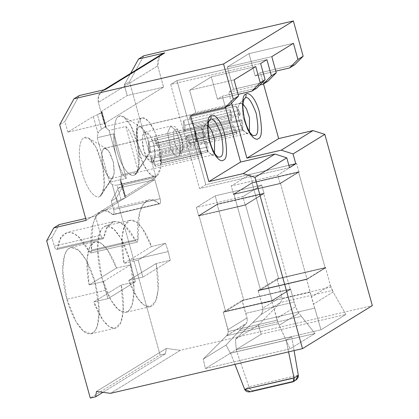 <?xml version="1.0" encoding="UTF-8"?>
<svg xmlns="http://www.w3.org/2000/svg" width="419" height="419" viewBox="0 0 419 419"><rect width="100%" height="100%" fill="white"/><g stroke="black" fill="none" stroke-linecap="round" stroke-linejoin="round"><path stroke-width="0.31" stroke-dasharray="2.1 1.57" d="M56.843 249.483L57.408 248.367C60.027 225.904 77.772 227.69 89.116 251.557L90.902 252.908L137.39 242.082L135.604 240.731L137.39 242.082L90.729 252.982L137.39 242.082L138.013 239.249L139.506 212.81L143.298 203.953L148.745 199.978L153.804 200.423L158.958 203.618L159.885 203.812L113.224 214.711L159.885 203.812C160.65 203.026 160.723 201.324 160.105 198.706L154.805 179.61L118.425 188.079L111.265 201.052L113.617 209.531L160.105 198.706L113.617 209.531C114.24 212.145 114.167 213.847 113.397 214.638L112.47 214.439L158.958 203.618L112.47 214.439L107.322 211.249L102.257 210.799L96.81 214.779L93.018 223.636L91.525 250.07L138.013 239.249L91.525 250.07L90.902 252.908L89.116 251.557L135.604 240.731L89.116 251.557L78.384 236.683L72.67 232.859L67.349 232.309L61.043 237.61L57.408 248.367L56.675 249.556L103.331 238.662L56.843 249.483C55.926 249.734 55.072 248.603 54.271 246.094L100.754 235.274C101.555 237.777 102.414 238.909 103.331 238.662L103.896 237.542L57.408 248.367L103.896 237.542L107.526 226.784L113.832 221.489L119.153 222.033L124.867 225.857L135.604 240.731C124.254 216.864 106.515 215.083 103.896 237.542L103.331 238.662C102.414 238.909 101.555 237.777 100.754 235.274L54.271 246.094L51.919 237.62L46.682 240.846L51.919 237.62L59.079 224.647L51.919 237.62L54.271 246.094C55.072 248.603 55.926 249.734 56.843 249.483L103.331 238.662M207.683 152.018L207.185 150.5L160.702 161.325L161.195 162.839L207.683 152.018C208.075 149.201 207.913 145.875 207.201 142.041L206.117 141.208L206.583 147.142L160.1 157.968L160.702 161.325L207.185 150.5L206.583 147.142L207.683 152.018L161.195 162.839L160.1 157.968L206.583 147.142L206.117 141.208L159.634 152.034L160.1 157.968L159.634 152.034L160.713 152.862C161.43 156.696 161.587 160.021 161.195 162.839C161.587 160.021 161.43 156.696 160.713 152.862L159.634 152.034L206.117 141.208L207.201 142.041L160.713 152.862L207.201 142.041C207.913 145.875 208.075 149.201 207.683 152.018M200.539 150.866L201.701 153.883L155.219 164.704L154.051 161.692L200.539 150.866L154.051 161.692L151.573 156.999L198.056 146.179L200.539 150.866L198.056 146.179L151.573 156.999L155.219 164.704L201.701 153.883L202.068 155.475L155.585 166.296L155.219 164.704L155.585 166.296C153.972 164.714 152.511 162.195 151.196 158.728L151.573 156.999L151.196 158.728L197.684 147.902L198.056 146.179L197.684 147.902C198.994 151.369 200.455 153.893 202.068 155.475L200.539 150.866M242.591 130.508L242.098 128.989L195.61 139.815L196.108 141.329L242.591 130.508L196.108 141.329C196.501 138.511 196.338 135.185 195.626 131.351L242.109 120.531C242.826 124.364 242.983 127.69 242.591 130.508C242.983 127.69 242.826 124.364 242.109 120.531L241.03 119.698L241.496 125.632L242.591 130.508M235.447 129.356L236.609 132.373L190.126 143.193L188.964 140.182L235.447 129.356L188.964 140.182L190.493 144.785L236.981 133.965C235.368 132.383 233.907 129.859 232.592 126.391L186.109 137.217C187.419 140.684 188.88 143.209 190.493 144.785C188.88 143.209 187.419 140.684 186.109 137.217L232.592 126.391L232.969 124.668L186.481 135.489L186.109 137.217L186.481 135.489L188.964 140.182L186.481 135.489L232.969 124.668L235.447 129.356L232.969 124.668L232.592 126.391C233.907 129.859 235.368 132.383 236.981 133.965L235.447 129.356M105.405 127.24L109.066 130.409L125.841 126.501C132.729 132.289 140.334 159.712 138.197 171.062L125.841 126.501L109.066 130.409L121.421 174.969L138.197 171.062L121.421 174.969L109.066 130.409L105.405 127.24L105.672 126.622L101.639 112.098L101.136 111.889L101.712 111.276L106.374 128.073L101.712 111.276L127.198 95.574L124.254 84.952L129.492 81.726L155.999 177.321L150.767 180.547L154.805 179.61L125.134 197.888L125.281 196.249L150.767 180.547L125.281 196.249L124.7 196.862L125.208 197.071L121.18 182.548L120.421 181.385L120.62 179.452L125.281 196.249L120.62 179.452L121.421 174.969L120.421 181.385M121.835 183.323L120.593 184.407L116.99 185.125L120.981 184.25L121.72 183.716L121.651 182.925L121.18 182.548L125.208 197.071L125.716 197.291L125.134 197.888L121.018 199.654L116.99 185.125L114.198 185.219L112.245 184.617L114.198 185.219L116.99 185.125L121.018 199.654L116.901 201.413L112.245 184.617L109.553 182.281L126.329 178.374C119.436 172.591 111.831 145.163 113.968 133.813L97.192 137.72L113.968 133.813L126.329 178.374L109.553 182.281L97.192 137.72L97.994 133.237L93.337 116.44L67.852 132.142L104.231 123.668L163.578 87.105L127.198 95.574L101.712 111.276L101.639 112.098C102.896 112.339 101.503 113.198 97.454 114.675L93.337 116.44L97.454 114.675L101.482 129.204L99.183 131.074L97.994 133.237L99.183 131.074L101.482 129.204L97.454 114.675L102.147 112.308L101.639 112.098L105.672 126.622L106.038 126.376L101.482 129.204L105.97 126.391M250.557 391.77L292.787 381.934M293.991 381.044L252.715 390.655C251.159 390.482 249.923 389.22 249.001 386.857L244.712 389.502L249.001 386.857C249.923 389.22 251.159 390.482 252.715 390.655L251.206 391.587L252.715 390.655L293.991 381.044L292.483 381.976L295.552 380.316M291.692 336.698L286.109 340.139L288.565 351.881L286.109 340.139L230.529 353.081L234.923 364.368L230.529 353.081L286.109 340.139L291.692 336.698L294.08 350.593L291.692 336.698L236.112 349.64L291.692 336.698M293.436 43.298L248.975 53.648L255.161 75.954L275.817 71.146L255.161 75.954L248.975 53.648L227.328 66.988L233.514 89.294L267.872 81.291L233.514 89.294L228.627 92.3L233.514 89.294L227.328 66.988L248.975 53.648L293.436 43.298M306.755 279.195L325.746 267.495L306.813 279.41L258.046 290.54L277.038 278.834L325.746 267.495L277.038 278.834L325.746 267.495L306.813 279.41L325.804 267.704L277.027 279.091L325.532 267.799L330.392 285.329L311.427 297.019L306.682 279.41L325.532 267.799L306.682 279.41L258.104 290.749L306.813 279.41L258.046 290.54L306.755 279.195M325.123 267.799L298.611 172.204L252.128 183.03L278.64 278.625L325.123 267.799L278.64 278.625L260.487 289.807L306.97 278.986L325.123 267.799L306.97 278.986L280.458 183.391L233.975 194.212L252.128 183.03L298.611 172.204L280.458 183.391L298.611 172.204L325.123 267.799M128.769 280.405L156.13 263.546C159.22 276.828 160.058 301.046 151.877 305.964C143.748 311.097 132.87 293.064 128.769 280.405L137.825 298.621L143.974 305.053L150.154 306.682L155.643 301.167L158.167 289.602L156.13 263.546L170.276 260.251L168.202 251.578L129.801 260.524L134.106 289.581L132.179 304.765L129.534 309.903L125.899 312.328L118.179 309.505L110.915 300.124L101.875 277.729L97.569 248.671L99.502 233.488L102.142 228.35L105.777 225.92L113.497 228.748L120.766 238.128L129.801 260.524L168.202 251.578L165.563 243.256L151.416 246.55L142.355 228.334L136.212 221.902L130.031 220.274L124.543 225.794L122.013 237.353L124.055 263.41L138.202 260.115L142.916 277.111L128.769 280.405L142.916 277.111L138.202 260.115L165.563 243.256L168.202 251.578L170.276 260.251L142.916 277.111L170.276 260.251L156.13 263.546L128.769 280.405M138.809 126.952C136.264 127.533 136.007 133.493 138.045 144.838C141.978 155.009 144.979 158.963 147.059 156.696L134.839 174.723C132.367 177.619 123.301 172.968 117.189 151.489C111.339 129.848 115.56 117.011 118.687 116.461L123.532 116.718L130.917 125.731L137.621 144.969L139.155 163.551L136.615 172.916L134.839 174.723L147.965 155.774L149.258 150.997L148.478 141.507L145.053 131.686L141.282 127.088L138.809 126.952L239.862 103.425L237.824 107.714L238.673 119.635L243.47 130.969L247.509 133.415L248.111 133.163L249.405 131.54L248.111 133.163L246.262 133.321L242.245 129.11L238.401 118.388L237.756 108.202L239.39 103.807L239.862 103.425L139.412 126.706L143.45 129.146L148.247 140.485L149.096 152.406L147.059 156.696L146.451 156.947L142.418 154.501L137.615 143.167L136.772 131.247L138.809 126.952M259.806 85.041L228.627 92.3L231.613 103.069L228.627 92.3L259.806 85.041M242.994 104.017L240.469 103.174L239.862 103.425L242.994 104.017M184.224 130.414L230.707 119.588C229.994 115.754 229.832 112.428 230.225 109.61L183.742 120.436C183.349 123.254 183.506 126.58 184.224 130.414L185.303 131.241L231.791 120.421L231.325 114.487L230.225 109.61C229.832 112.428 229.994 115.754 230.707 119.588L231.791 120.421L230.707 119.588L184.224 130.414C183.506 126.58 183.349 123.254 183.742 120.436L184.837 125.312L185.303 131.241L184.224 130.414M193.735 124.548C192.426 121.086 190.964 118.561 189.351 116.98L235.839 106.154C237.453 107.735 238.914 110.26 240.223 113.727L193.735 124.548L240.223 113.727L239.851 115.45L193.363 126.276L193.735 124.548L193.363 126.276L239.851 115.45L237.369 110.763L190.886 121.583L193.363 126.276L190.886 121.583L189.351 116.98C190.964 118.561 192.426 121.086 193.735 124.548M280.243 183.601L299.176 171.685L280.243 183.601L299.234 171.9L252.343 182.815L233.352 194.516L280.243 183.601L233.352 194.516L252.285 182.605L299.176 171.685L280.185 183.386L233.294 194.306L252.285 182.605L233.352 194.516L280.243 183.601M235.431 339.264L236.306 349.519L261.21 334.179L258.314 325.165L235.431 339.264L258.314 325.165L280.405 302.628L260.943 314.617L235.431 339.264L252.793 322.536L314.721 308.117L320.97 329.805L236.306 349.519L235.431 339.264M233.566 194.217L231.267 185.931L277.755 175.105L280.049 183.391L233.566 194.217L280.049 183.391L298.904 171.774L252.416 182.6L233.566 194.217L252.416 182.6L250.122 174.314L296.605 163.489L277.755 175.105L231.267 185.931L250.122 174.314L231.267 185.931L233.566 194.217M330.392 285.329L333.157 291.996L313.454 304.136L311.427 297.019L330.392 285.329L325.532 267.799L277.027 279.091L281.835 296.443L281.971 299.564L280.515 302.513L332.33 290.446L330.921 287.052L282.087 298.422L330.921 287.052L330.392 285.329M263.514 83.978L260.398 72.728L255.161 75.954L260.398 72.728L263.514 83.978M266.908 59.645L176.965 80.584L205.834 184.679L288.864 165.348L205.834 184.679L199.549 188.55L170.685 84.46L260.623 63.515L170.685 84.46L176.965 80.584L266.908 59.645M151.416 246.55L124.055 263.41C120.96 250.127 120.127 225.909 128.308 220.991C136.432 215.858 147.315 233.891 151.416 246.55L165.563 243.256L138.202 260.115L124.055 263.41L151.416 246.55M278.64 278.625L252.128 183.03L233.975 194.212L260.487 289.807L278.64 278.625M271.795 56.633L227.328 66.988L271.795 56.633M134.839 174.723C137.966 174.168 142.188 161.331 136.337 139.689C130.225 118.21 121.159 113.565 118.687 116.461C115.56 117.011 111.339 129.848 117.189 151.489C123.301 172.968 132.367 177.619 134.839 174.723M90.902 252.908L91.525 250.07C88.257 221.227 99.973 201.293 112.47 214.439L113.397 214.638C114.167 213.847 114.24 212.145 113.617 209.531L111.265 201.052L116.503 197.826L111.265 201.052L118.425 188.079L123.663 184.852L116.503 197.826L160.1 355.029L90.279 398.05L160.1 355.029L165.495 353.772L102.933 392.32L165.495 353.772L166.301 348.425L96.48 391.446L166.301 348.425L180.311 350.321L110.49 393.341L180.311 350.321L372.318 305.613L180.311 350.321L166.301 348.425L165.495 353.772L160.1 355.029L116.503 197.826L123.663 184.852L155.999 177.321L129.492 81.726L143.811 55.774L129.492 81.726L124.254 84.952L130.644 73.372L124.254 84.952L127.198 95.574L163.578 87.105L104.231 123.668L98.339 102.425L157.685 65.862L163.578 87.105L157.685 65.862L98.339 102.425L98.502 95.836L102.629 90.63L103.964 89.807M294.756 64.73L260.398 72.728L294.756 64.73M239.862 103.425L244.083 99.167L239.862 103.425M244.314 98.811L242.276 104.294L243.078 117.001L247.875 130.377L252.887 135.63L247.875 130.377L243.078 117.001L242.276 104.294L244.314 98.811L239.39 103.807M252.793 322.536L260.943 314.617L262.435 312.459L263.012 309.002L261.718 303.482L310.222 292.184L314.721 308.117L252.793 322.536M113.397 214.638L159.885 203.812L158.958 203.618C146.461 190.467 134.745 210.401 138.013 239.249L137.39 242.082M260.487 289.807L233.975 194.212L280.458 183.391L306.97 278.986L260.487 289.807M261.718 303.482L258.172 290.707L306.682 279.41L310.222 292.184L261.718 303.482L262.875 308.127L281.835 296.443L277.038 278.834L258.046 290.54L261.718 303.482M298.904 171.774L296.605 163.489L250.122 174.314L252.416 182.6L298.904 171.774L280.049 183.391L277.755 175.105L296.605 163.489L298.904 171.774M299.234 171.9L252.285 182.605L299.234 171.9M314.721 308.117L313.454 304.136L333.157 291.996L345.869 314.465L320.97 329.805L314.721 308.117M333.157 291.996L332.33 290.446L280.515 302.513L258.314 325.165L261.21 334.179L345.869 314.465L333.157 291.996M190.126 143.193L236.609 132.373L236.981 133.965L190.493 144.785L190.126 143.193M230.225 109.61L231.325 114.487L184.837 125.312L183.742 120.436L230.225 109.61M185.303 131.241L184.837 125.312L231.325 114.487L231.791 120.421L185.303 131.241M194.542 130.524L241.03 119.698L242.109 120.531L195.626 131.351L194.542 130.524L195.626 131.351C196.338 135.185 196.501 138.511 196.108 141.329L195.008 136.458L194.542 130.524L195.61 139.815L242.098 128.989L241.496 125.632L195.008 136.458L241.496 125.632L241.03 119.698L194.542 130.524M235.839 106.154L237.369 110.763L239.851 115.45L240.223 113.727C238.914 110.26 237.453 107.735 235.839 106.154L189.351 116.98L190.886 121.583L237.369 110.763L235.839 106.154M262.875 308.127L262.739 311.631L260.943 314.617L280.405 302.628L281.971 299.564L281.835 296.443L262.875 308.127M196.411 135.997L149.929 146.823L148.829 141.947L195.317 131.121L196.411 135.997L195.317 131.121C194.924 133.939 195.086 137.264 195.799 141.098L196.878 141.931L196.411 135.997L196.878 141.931L150.395 152.752L149.311 151.924C148.598 148.09 148.436 144.764 148.829 141.947L149.929 146.823L150.395 152.752L149.929 146.823L196.411 135.997M158.455 147.787L204.943 136.961L202.461 132.273L155.973 143.094L158.455 147.787L155.973 143.094L202.461 132.273L200.926 127.664L154.443 138.49L155.973 143.094L154.443 138.49C156.057 140.072 157.518 142.596 158.827 146.058L158.455 147.787L158.827 146.058L205.315 135.237L204.943 136.961L158.455 147.787M204.943 136.961L205.315 135.237C204.001 131.77 202.539 129.246 200.926 127.664L202.461 132.273L204.943 136.961M277.158 320.179L228.329 331.549L223.264 312.218L271.769 300.921L278.101 322.787L290.095 348.833L205.43 368.547L203.21 359.12L226.627 335.719L278.441 323.651L226.627 335.719L227.857 333.802L228.329 331.549L277.158 320.179L276.634 318.456L295.605 306.766L297.008 310.097L298.852 313.134L314.994 333.487L290.095 348.833L279.148 325.275L298.852 313.134L279.148 325.275L277.158 320.179M255.737 66.527L211.27 76.881L217.456 99.188L238.118 94.375L217.456 99.188L222.342 96.176L225.464 107.421L222.342 96.176L256.706 88.173L222.342 96.176L217.456 99.188L211.27 76.881L255.737 66.527M245.335 205.111L198.386 215.816L245.335 205.111L264.263 193.196L217.377 204.116L264.326 193.41L217.377 204.116L198.386 215.816L217.435 204.325L198.444 216.026L245.335 205.111L198.386 215.816L217.377 204.116L264.263 193.196L245.335 205.111M180.971 150.966C182.789 150.552 182.972 146.294 181.516 138.191C178.709 130.927 176.561 128.099 175.079 129.722C173.262 130.136 173.078 134.394 174.534 142.497C177.342 149.761 179.489 152.584 180.971 150.966L179.259 155.685L177.504 156.407L174.335 154.972L170.591 148.698L167.61 132.902L170.465 126.166L175.315 129.785L178.871 138.275C181.128 145.498 180.709 155.329 178.106 156.156L179.259 155.685L180.971 150.966C179.489 152.584 177.342 149.761 174.534 142.497C173.078 134.394 173.262 130.136 175.079 129.722C176.561 128.099 178.709 130.927 181.516 138.191C182.972 146.294 182.789 150.552 180.971 150.966M118.425 188.079L150.767 180.547L155.999 177.321L123.663 184.852L118.425 188.079M298.307 375.22L248.954 386.711L236.112 349.64L230.529 353.081L236.112 349.64L248.954 386.711L298.307 375.22M290.215 289.309L272.062 300.496L245.55 204.896L263.703 193.714L290.215 289.309L263.703 193.714L245.55 204.896L199.062 215.722L225.574 311.317L243.727 300.135L217.215 204.54L199.062 215.722L217.215 204.54L263.703 193.714L217.215 204.54L243.727 300.135L290.215 289.309L243.727 300.135L225.574 311.317L199.062 215.722L245.55 204.896L272.062 300.496L225.574 311.317L272.062 300.496L290.215 289.309M261.697 184.999L242.842 196.616L196.359 207.442L215.209 195.825L261.697 184.999L215.209 195.825L217.508 204.111L198.658 215.727L245.141 204.901L263.991 193.285L217.508 204.111L263.991 193.285L261.697 184.999L263.991 193.285L245.141 204.901L198.658 215.727L217.508 204.111L215.209 195.825L196.359 207.442L198.658 215.727L196.359 207.442L242.842 196.616L245.141 204.901L242.842 196.616L261.697 184.999M190.577 115.749L195.814 112.522L230.172 104.525L195.814 112.522L189.629 90.216L234.09 79.861L189.629 90.216L211.27 76.881L189.629 90.216L195.814 112.522L190.577 115.749M217.98 157.141L212.967 151.888L208.17 138.511L207.368 125.805L209.406 120.321L207.368 125.805L208.17 138.511L212.967 151.888L217.98 157.141L211.354 154.831L207.337 150.62L203.487 139.899L202.848 129.712L204.477 125.318L204.954 124.935L208.086 125.527L205.556 124.684L204.954 124.935L209.17 120.677L204.954 124.935L202.916 129.225L203.765 141.145L208.562 152.479L212.601 154.925L213.203 154.674L211.354 154.831M214.497 153.05L213.203 154.674L214.497 153.05M242.124 300.344L290.833 289.005L242.114 300.601L245.66 313.375L294.164 302.083L295.605 306.766L276.634 318.456L271.769 300.921L290.624 289.309L294.164 302.083L290.624 289.309L242.114 300.601L290.624 289.309L271.769 300.921L223.196 312.26L271.905 300.921L290.833 289.005L271.905 300.921L223.196 312.26L271.842 300.706L223.133 312.05L242.124 300.344L223.133 312.05L228.077 329.57L247.037 317.885L247.315 321.137L246.451 323.259L226.506 335.834L203.21 359.12L226.092 345.02L230.335 353.201L314.994 333.487L301.303 316.387L239.375 330.811L226.092 345.02L245.969 323.845L239.375 330.811L301.303 316.387L297.008 310.097L294.164 302.083L245.66 313.375L247.037 317.885L242.124 300.344M178.871 138.275L175.315 129.785L170.465 126.166L167.61 132.902L170.591 148.698L174.335 154.972L177.504 156.407L178.106 156.156C180.709 155.329 181.128 145.498 178.871 138.275L153.605 144.157L155.114 154.328L154.438 159.639L152.244 162.289L146.996 158.015L143.832 150.18L142.324 140.009L142.999 134.693L145.199 132.048L150.442 136.316L153.605 144.157L178.871 138.275M93.856 301.916L108.002 298.621L135.368 281.762L121.222 285.056L93.856 301.916L102.917 320.132L109.066 326.563L115.241 328.192L120.73 322.677L123.259 311.113L121.222 285.056L135.368 281.762L130.655 264.766L116.508 268.06L107.447 249.844L101.304 243.413L95.123 241.784L89.635 247.304L87.105 258.863L89.142 284.92L103.294 281.626L105.368 290.299L66.967 299.239L62.656 270.182L64.589 254.998L67.234 249.86L70.869 247.43L78.583 250.258L85.853 259.639L94.893 282.034L99.198 311.092L97.266 326.275L94.626 331.413L90.991 333.838L83.271 331.015L76.001 321.635L66.967 299.239L105.368 290.299L108.002 298.621L93.856 301.916L121.222 285.056C124.312 298.338 125.15 322.557 116.964 327.475C108.84 332.607 97.962 314.575 93.856 301.916M289.492 167.61L199.549 188.55L289.492 167.61M236.306 349.519L320.97 329.805L345.869 314.465L261.21 334.179L236.306 349.519M230.335 353.201L205.43 368.547L290.095 348.833L314.994 333.487L230.335 353.201L226.092 345.02L203.21 359.12L205.43 368.547L230.335 353.201M150.395 152.752L196.878 141.931L195.799 141.098L149.311 151.924L150.395 152.752M161.975 54.067L157.848 59.268L157.685 65.862L159.629 56.099M105.499 89.451C99.596 91.546 97.208 95.872 98.339 102.425L104.231 123.668L67.852 132.142L93.337 116.44L97.994 133.237L97.192 137.72L109.553 182.281L112.245 184.617L116.901 201.413L86.183 220.342L91.415 217.115L95.459 216.173L100.754 235.274L95.459 216.173L85.659 218.456L91.415 217.115L116.901 201.413L125.134 197.888L95.459 216.173L154.805 179.61L160.105 198.706C160.723 201.324 160.65 203.026 159.885 203.812M67.852 132.142L64.908 121.52L79.228 95.569L64.908 121.52L59.671 124.747L64.908 121.52L67.852 132.142M116.508 268.06L130.655 264.766L103.294 281.626L89.142 284.92L116.508 268.06L89.142 284.92C86.052 271.638 85.214 247.419 93.4 242.501C101.524 237.369 112.402 255.401 116.508 268.06M108.002 298.621L105.368 290.299L103.294 281.626L130.655 264.766L135.368 281.762L108.002 298.621M112.145 178.206L113.051 177.284L114.345 172.508L113.565 163.017L110.145 153.197L106.374 148.598L103.896 148.462C101.351 149.044 101.099 155.004 103.137 166.348C107.065 176.519 110.071 180.474 112.145 178.206L99.932 196.233C97.454 199.13 88.388 194.479 82.281 173C76.431 151.359 80.647 138.521 83.774 137.971L88.624 138.228L96.009 147.242L102.713 166.479L104.242 185.062L101.707 194.426L99.932 196.233L112.145 178.206L111.543 178.457L107.505 176.011L102.707 164.677L101.859 152.757L103.896 148.462L104.504 148.216L108.537 150.657L113.34 161.991L114.183 173.916L112.145 178.206M120.515 181.752L121.777 183.124M121.306 184.082L156.675 175.849L160.603 167.569L158.969 144.581L154.773 131.707L149.714 122.72L145.236 118.577L141.931 118.006L140.768 118.488L136.835 126.768L138.469 149.756L142.669 162.63L147.729 171.617L152.207 175.755L155.512 176.331L156.675 175.849L121.306 184.082M119.619 184.69L155.512 176.331M106.038 126.376L105.352 127.067M103.896 148.462L204.954 124.935L103.896 148.462M158.827 146.058C157.518 142.596 156.057 140.072 154.443 138.49L200.926 127.664C202.539 129.246 204.001 131.77 205.315 135.237L158.827 146.058M149.311 151.924L195.799 141.098C195.086 137.264 194.924 133.939 195.317 131.121L148.829 141.947C148.436 144.764 148.598 148.09 149.311 151.924M151.196 158.728C152.511 162.195 153.972 164.714 155.585 166.296L202.068 155.475C200.455 153.893 198.994 151.369 197.684 147.902L151.196 158.728M129.801 260.524C126.915 247.749 114.555 220.85 104.053 226.637C93.882 233.587 97.868 265.646 101.875 277.729C104.76 290.503 117.126 317.403 127.622 311.616C137.799 304.665 133.813 272.607 129.801 260.524M66.967 299.239C69.853 312.014 82.213 338.913 92.709 333.126C102.885 326.176 98.9 294.112 94.893 282.034C92.007 269.26 79.641 242.36 69.145 248.148C58.969 255.098 62.955 287.156 66.967 299.239M170.685 84.46L199.549 188.55L205.834 184.679L176.965 80.584L170.685 84.46M99.932 196.233C103.058 195.678 107.274 182.841 101.429 161.2C95.317 139.721 86.251 135.075 83.774 137.971C80.647 138.521 76.431 151.359 82.281 173C88.388 194.479 97.454 199.13 99.932 196.233M156.675 175.849C154.234 178.698 145.309 174.126 139.297 152.977C133.535 131.671 137.689 119.033 140.768 118.488C143.204 115.639 152.128 120.211 158.146 141.36C163.902 162.666 159.749 175.299 156.675 175.849M153.605 144.157C152.6 139.684 148.268 130.272 144.597 132.299C141.035 134.729 142.429 145.948 143.832 150.18C144.843 154.648 149.169 164.065 152.846 162.038C156.407 159.608 155.009 148.384 153.605 144.157M247.037 317.885L228.077 329.57L228.198 332.696L226.506 335.834L245.969 323.845L247.315 321.137L247.037 317.885M113.968 133.813C111.831 145.163 119.436 172.591 126.329 178.374L113.968 133.813M125.841 126.501L138.197 171.062C140.334 159.712 132.729 132.289 125.841 126.501M123.532 116.718L141.282 127.088M136.615 172.916L147.965 155.774M146.451 156.947L247.509 133.415M240.469 103.174L139.412 126.706M150.154 306.682L125.899 312.328M105.777 225.92L130.031 220.274M120.473 181.616L124.7 196.862M101.136 111.889L105.363 127.135M246.262 133.321L252.887 135.63M102.257 210.799L148.745 199.978M145.199 132.048L170.465 126.166C173.34 126.124 174.964 126.438 175.32 127.098L177.368 128.916L180.804 135.044C182.323 139.192 183.045 143.24 182.977 147.184L182.485 150.892C181.993 152.977 180.914 154.574 179.259 155.685L177.504 156.407L152.244 162.289M204.477 125.318L209.406 120.321M95.123 241.784L70.869 247.43M90.991 333.838L115.241 328.192M102.147 112.308L106.049 126.365M121.814 183.223L125.716 197.281M113.832 221.489L67.349 232.309M113.051 177.284L101.707 194.426M106.374 148.598L88.624 138.228M141.931 118.006L106.038 126.365M104.504 148.216L205.556 124.684M111.543 178.457L212.601 154.925"/><path stroke-width="0.63" d="M292.483 381.976L251.206 391.587C248.079 392.383 245.916 391.692 244.712 389.502L234.923 364.368L244.654 389.361L294.012 377.865L288.565 351.881L294.044 378.017L293.216 381.756L292.483 381.976C293.913 381.709 294.431 380.389 294.044 378.017L244.654 389.361L250.557 391.77L292.787 381.934M294.044 378.017L298.333 375.372L294.08 350.593L298.333 375.372L294.044 378.017M324.825 134.363L313.019 130.581L281.249 150.159L293.054 153.935L324.825 134.363L372.318 305.613L302.497 348.634L255.003 177.384L243.198 173.602L274.969 154.03L240.606 162.033L208.84 181.605L243.198 173.602L208.84 181.605L190.577 115.749L224.935 107.751L190.577 115.749L208.84 181.605L240.606 162.033L274.969 154.03L286.774 157.811L289.492 167.61L295.772 163.74L293.054 153.935L281.249 150.159L246.891 158.157L278.661 138.584L263.514 83.978L278.661 138.584L313.019 130.581L324.825 134.363L293.054 153.935L295.772 163.74L288.864 165.348L295.772 163.74L289.492 167.61L286.774 157.811L255.003 177.384L302.497 348.634L110.49 393.341L302.497 348.634L372.318 305.613L324.825 134.363M294.756 64.73L303.157 56.24L297.925 59.467L289.519 67.957L294.756 64.73L289.519 67.957L297.925 59.467L293.436 43.298L271.795 56.633L276.278 72.806L267.872 81.291L262.985 84.303L259.806 85.041L262.985 84.303L271.392 75.818L266.908 59.645L260.623 63.515L265.107 79.689L260.22 82.7L251.814 91.185L256.706 88.173L265.107 79.689L256.706 88.173L251.814 91.185L260.22 82.7L255.737 66.527L260.22 82.7L265.107 79.689L260.623 63.515L266.908 59.645L271.392 75.818L262.985 84.303L267.872 81.291L276.278 72.806L271.392 75.818L276.278 72.806L271.795 56.633L293.436 43.298L297.925 59.467L303.157 56.24L294.756 64.73M275.817 71.146L289.519 67.957L275.817 71.146M249.405 131.54L249.494 117.791L246.472 108.867L242.994 104.017L246.472 108.867L249.494 117.791L249.405 131.54M231.613 103.069L246.891 158.157L231.613 103.069M245.906 94.181C247.797 91.971 254.715 95.516 259.377 111.91C262.42 128.863 262.043 137.778 258.235 138.642C256.349 140.852 249.431 137.306 244.764 120.913C241.721 103.959 242.103 95.045 245.906 94.181C242.103 95.045 241.721 103.959 244.764 120.913C249.431 137.306 256.349 140.852 258.235 138.642C262.043 137.778 262.42 128.863 259.377 111.91C254.715 95.516 247.797 91.971 245.906 94.181C246.299 95.799 245.963 97.182 244.906 98.334L244.083 99.167L244.906 98.334C247.498 95.501 251.243 100.434 256.15 113.125C258.685 127.276 258.371 134.709 255.197 135.431C258.371 134.709 258.685 127.276 256.15 113.125C251.243 100.434 247.498 95.501 244.906 98.334C245.963 97.182 246.299 95.799 245.906 94.181M143.811 55.774L293.373 20.95L303.157 56.24L293.373 20.95L143.811 55.774L138.574 59L143.811 55.774M252.887 135.63L255.197 135.431L252.887 135.63L250.499 133.226C249.111 131.33 247.749 128.612 246.414 125.077C244.13 118.64 242.962 112.423 242.905 106.431L243.245 101.943L244.314 98.811M313.019 130.581L278.661 138.584L246.891 158.157L281.249 150.159L313.019 130.581M53.842 227.873L59.079 224.647L85.659 218.456L59.079 224.647L53.842 227.873L46.682 240.846L53.842 227.873L86.183 220.342L53.842 227.873M238.118 94.375L251.814 91.185L238.118 94.375M159.629 56.099L164.845 52.883L138.574 59L130.644 73.372L138.574 59L164.845 52.883L105.499 89.451L79.228 95.569L73.99 98.795L59.671 124.747L86.183 220.342L59.671 124.747L73.99 98.795L223.552 63.971L73.99 98.795L79.228 95.569L105.499 89.451L164.845 52.883L161.975 54.067L103.964 89.807M230.172 104.525L224.935 107.751L233.341 99.261L223.552 63.971L293.373 20.95L223.552 63.971L233.341 99.261L224.935 107.751L230.172 104.525L238.579 96.035L230.172 104.525M210.998 115.691C207.196 116.555 206.813 125.47 209.856 142.423C214.518 158.817 221.436 162.363 223.327 160.152C227.129 159.288 227.512 150.374 224.469 133.42C219.807 117.027 212.889 113.481 210.998 115.691C211.386 117.31 211.056 118.692 209.998 119.844C212.585 117.011 216.335 121.945 221.237 134.635C223.777 148.787 223.463 156.219 220.284 156.942L217.98 157.141L220.284 156.942C223.463 156.219 223.777 148.787 221.237 134.635C216.335 121.945 212.585 117.011 209.998 119.844C211.056 118.692 211.386 117.31 210.998 115.691C212.889 113.481 219.807 117.027 224.469 133.42C227.512 150.374 227.129 159.288 223.327 160.152C221.436 162.363 214.518 158.817 209.856 142.423C206.813 125.47 207.196 116.555 210.998 115.691M209.406 120.321L209.998 119.844L208.756 121.683C208.411 122.17 208.159 124.254 207.997 127.942C208.054 133.933 209.222 140.15 211.501 146.587C212.836 150.122 214.198 152.841 215.591 154.737L217.98 157.141M208.086 125.527L211.564 130.377L214.58 139.302L214.497 153.05L214.58 139.302L211.564 130.377L208.086 125.527M209.17 120.677L209.998 119.844L209.17 120.677M46.682 240.846L90.279 398.05L95.673 396.793L96.48 391.446L110.49 393.341L96.48 391.446L95.673 396.793L102.933 392.32L95.673 396.793L90.279 398.05L46.682 240.846M225.464 107.421L240.606 162.033L225.464 107.421M293.216 381.756L295.552 380.316L298.333 375.372C298.443 377.922 296.998 379.813 293.991 381.044M102.629 90.63L105.499 89.451M234.09 79.861L238.579 96.035L233.341 99.261L238.579 96.035L234.09 79.861L255.737 66.527L234.09 79.861M255.003 177.384L286.774 157.811L274.969 154.03L243.198 173.602L255.003 177.384"/></g></svg>
